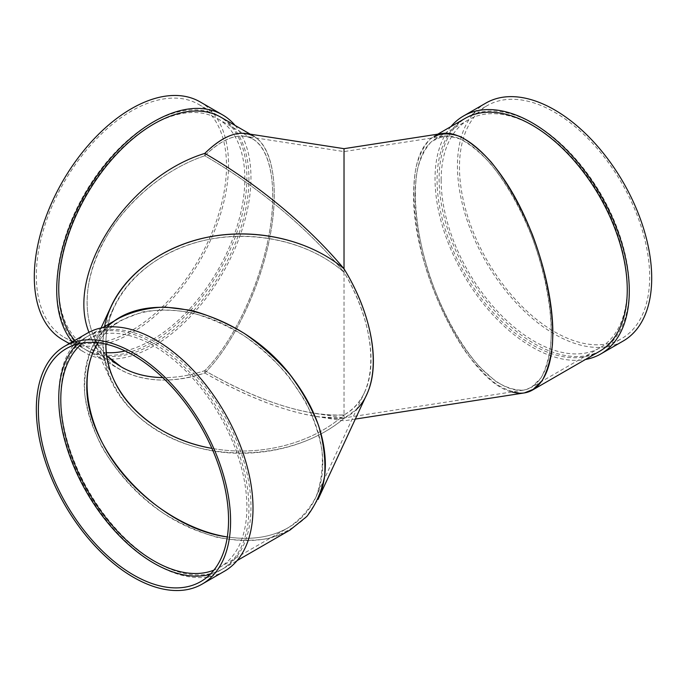<?xml version="1.0" encoding="UTF-8"?>
<svg xmlns="http://www.w3.org/2000/svg" width="686" height="686" viewBox="0 0 686 686"><rect width="100%" height="100%" fill="white"/><g stroke="black" fill="none" stroke-linecap="round" stroke-linejoin="round"><path stroke-width="0.51" stroke-dasharray="3.43 2.57" d="M74.774 340.428A134.473 77.638 120 0 0 86.599 350.246A134.473 77.638 120 0 0 221.081 272.608A134.473 77.638 120 0 0 221.081 117.332M104.572 326.553C100.971 345.264 103.234 363.52 111.364 381.33C127.81 416.574 167.89 443.713 214.538 451.217C261.229 458.582 311.521 445.831 344.02 418.391L344.02 414.893C311.898 443.842 259.394 457.142 211.897 448.361C259.394 457.142 311.898 443.842 344.02 414.893L344.02 418.391C305.973 419.18 259.565 404.054 204.797 373.013C155.37 389.948 108.088 375.619 91.581 338.695L88.966 332.29C94.805 348.402 105.001 360.733 119.544 369.265C143.305 382.299 171.723 383.543 204.797 373.013C232.365 345.452 258.562 291.636 269.109 240.915C279.665 190.202 273.517 147.593 254.017 136.351L250.236 134.164M235.075 125.409A137.354 79.302 -60 0 1 250.965 177.717A137.354 79.302 -60 0 1 191.008 315.946A137.354 79.302 -60 0 1 85.158 352.75A137.354 79.302 -60 0 1 72.33 341.842M125.118 350.958A131.592 75.974 120 0 0 151.803 340.059A131.592 75.974 120 0 0 237.768 224.099A131.592 75.974 120 0 0 217.599 118.652A131.592 75.974 120 0 0 86.007 194.627A131.592 75.974 120 0 0 86.007 346.576A131.592 75.974 120 0 0 106.347 352.613M245.914 133.496C269.675 137.097 280.137 177.906 270.961 231.165C261.863 284.39 234.218 343.652 204.797 373.013L204.797 370.654C245.236 393.79 281.877 408.033 314.728 413.375C325.438 415.021 335.197 415.527 344.02 414.893C306.505 416.702 260.097 401.953 204.797 370.654L204.797 373.013L204.797 370.654C190.322 375.456 176.311 377.772 162.771 377.617C176.311 377.772 190.322 375.456 204.797 370.654C231.774 343.695 257.413 291.027 267.729 241.395C278.062 191.763 272.042 150.071 252.963 139.069C239.543 131.995 223.482 137.56 204.797 155.765C162.05 170.051 120.916 206.22 100.731 247.269C80.631 288.326 82.997 331.158 106.724 355.631L99.616 346.945L93.999 337.075C81.385 306.402 86.076 272.008 108.088 233.9C129.903 198.34 166.844 168.49 204.797 155.765L204.797 153.407L204.797 155.765C257.336 186.009 309.266 229.467 344.02 272.282C307.234 239.534 245.228 227.572 193.426 243.238C141.599 258.845 105.55 300.391 105.867 344.14C105.816 331.261 108.585 318.767 114.168 306.659C130.443 271.759 170.42 245.005 216.725 238.025C263.055 231.156 312.679 244.508 344.02 272.282C309.266 229.467 257.336 186.009 204.797 155.765L204.797 153.407M200.106 101.897A137.354 79.302 -60 0 1 228.549 164.777A137.354 79.302 -60 0 1 168.593 303.006A137.354 79.302 -60 0 1 62.752 339.802M226.517 165.952A134.473 77.638 -60 0 1 167.813 301.283A134.473 77.638 -60 0 1 64.192 337.306A134.473 77.638 -60 0 1 64.184 182.03A134.473 77.638 -60 0 1 198.666 104.392A134.473 77.638 -60 0 1 226.517 165.952M246.891 177.717A134.473 77.638 -60 0 1 188.196 313.048A134.473 77.638 -60 0 1 84.567 349.071A134.473 77.638 -60 0 1 84.567 193.795A134.473 77.638 -60 0 1 219.04 116.157A134.473 77.638 -60 0 1 246.891 177.717M344.02 268.783L344.02 272.282C369.934 316.066 378.115 363.906 364.54 392.366C359.841 402.39 352.998 409.902 344.02 414.893L344.02 272.282C379.718 331.792 379.718 396.611 344.02 414.893L344.02 418.391C300.219 455.761 224.211 463.942 169.313 437.188C114.193 410.725 88.983 353.582 111.364 305.845M204.797 373.013C246.12 396.654 283.567 411.206 317.138 416.668L344.02 418.391L344.02 414.893L344.02 417.911L314.728 413.375M204.797 155.765C219.597 141.179 233.008 134.679 245.039 136.274C268.286 139.798 278.525 179.732 269.547 231.851C260.637 283.935 233.583 341.928 204.797 370.654M366.753 394.45C361.633 405.357 354.053 413.341 344.02 418.391L356.771 409.113M107.093 327.068C100.585 333.113 95.414 340.256 91.581 348.488C86.204 362.491 83.941 377.892 84.807 394.707C87.491 411.952 93.159 429.29 101.802 446.715C116.689 472.431 138.118 495.584 163.354 513.265C180.701 523.941 198.443 531.907 216.587 537.172C234.543 540.714 251.513 541.211 267.48 538.656C282.495 534.36 295.323 527.285 305.956 517.424L318.021 499.451M322.78 463.29C322.943 414.293 283.044 355.674 230.419 327.625C177.871 299.31 120.642 305.862 97.944 342.794C103.826 333.379 111.629 325.841 121.371 320.182L142.028 312.061C157.531 309.326 174.055 309.566 191.591 312.79C209.324 317.704 226.723 325.284 243.77 335.54C260.226 347.133 275.043 360.553 288.223 375.799L304.695 400.101C313.382 417.114 319.17 434.092 322.043 451.019C323.14 467.535 321.177 482.721 316.16 496.578C309.455 509.329 300.142 519.722 288.223 527.748C271.133 537.378 250.836 540.448 227.323 536.949C253.331 540.765 275.249 536.675 293.059 524.687C302.92 517.801 310.432 508.849 315.594 497.83C320.353 487.489 322.754 475.981 322.78 463.29M524.353 392.924C515.598 393.25 506.114 390.223 495.918 383.851C485.525 375.645 475.201 364.66 464.962 350.88C449.664 328.011 437.033 301.677 427.069 271.896C415.064 232.794 411.008 194.232 416.068 167.213C419.326 154.753 424.188 145.243 430.654 138.683L442.118 133.496M344.02 158.106L344.02 417.911L523.478 390.145C514.903 390.463 505.625 387.504 495.644 381.262L480.423 367.756C459.963 345.247 440.746 309.866 428.27 271.716C416.522 233.446 412.56 195.707 417.508 169.271C420.698 157.077 425.457 147.773 431.777 141.35L443.002 136.274C470.159 130.889 512.022 179.826 534.197 242.861C545.413 274.554 551.132 304.044 551.355 331.329C550.764 366.598 541.468 386.201 523.478 390.145M224.554 571.164A137.354 79.302 60 0 1 87.199 491.862A137.354 79.302 60 0 1 87.199 333.25M290.049 530.021C256.298 549.52 202.764 541.374 158.655 510.032C114.545 478.691 84.224 427.249 84.232 383.774C84.764 353.839 96.537 331.878 119.544 317.91M82.792 342.983A131.592 75.974 60 0 1 88.04 339.424A131.592 75.974 60 0 1 219.64 415.399A131.592 75.974 60 0 1 219.64 567.348A131.592 75.974 60 0 1 213.921 570.117M155.876 342.408A134.473 77.638 60 0 1 243.727 460.915A134.473 77.638 60 0 1 223.113 568.668A134.473 77.638 60 0 1 119.493 532.645A134.473 77.638 60 0 1 60.788 397.314A134.473 77.638 60 0 1 88.64 335.754A134.473 77.638 60 0 1 155.876 342.408M77.192 344.149A134.473 77.638 60 0 1 86.599 336.929A134.473 77.638 60 0 1 153.844 343.583A134.473 77.638 60 0 1 241.695 462.09A134.473 77.638 60 0 1 221.081 569.843A134.473 77.638 60 0 1 210.113 574.388M485.894 103.072A137.354 79.302 -120 0 0 464.842 213.14A137.354 79.302 -120 0 0 554.571 334.176A137.354 79.302 -120 0 0 623.248 340.985M450.925 126.584A137.354 79.302 -120 0 0 446.706 238.934A137.354 79.302 -120 0 0 532.156 347.116A137.354 79.302 -120 0 0 585.407 359.507M554.571 331.827A134.473 77.638 -120 0 0 621.808 338.49A134.473 77.638 -120 0 0 621.816 183.205A134.473 77.638 -120 0 0 487.334 105.567A134.473 77.638 -120 0 0 466.72 213.32A134.473 77.638 -120 0 0 554.571 331.827M415.124 195.09C415.116 237.639 432.249 295.212 457.168 336.414C482.087 377.617 512.339 398.377 531.401 387.35L540.92 378.055C545.927 368.948 549.272 357.243 550.927 342.931C552.779 312.567 545.584 272.951 531.41 235.401C519.894 207.069 506.379 183.291 490.867 164.065C480.629 152.824 470.587 144.566 460.743 139.292C451.242 135.897 442.684 135.828 435.07 139.069C422.07 147.25 415.424 165.926 415.124 195.09M437.805 134.164L434.015 136.351C420.732 144.712 413.941 163.791 413.632 193.598C411.892 268.518 468.341 382.436 511.91 391.938M441.149 180.066A131.592 75.974 -120 0 0 498.585 312.499A131.592 75.974 -120 0 0 599.993 347.751A131.592 75.974 -120 0 0 599.993 195.802A131.592 75.974 -120 0 0 468.401 119.827A131.592 75.974 -120 0 0 441.149 180.066M464.919 118.507A134.473 77.638 -120 0 0 437.068 180.066A134.473 77.638 -120 0 0 532.156 344.766A134.473 77.638 -120 0 0 599.401 351.429M439.109 178.892A134.473 77.638 -120 0 0 534.197 343.592A134.473 77.638 -120 0 0 601.433 350.246A134.473 77.638 -120 0 0 601.433 194.97A134.473 77.638 -120 0 0 466.96 117.332A134.473 77.638 -120 0 0 439.109 178.892M86.599 350.246L119.544 369.265M86.007 346.576L121.371 366.993M217.599 118.652L252.963 139.069M69.303 343.592L85.158 352.75M64.192 337.306L84.567 349.071M198.666 104.392L219.04 116.157M111.364 381.33L91.581 338.695M114.168 380.524L93.999 337.075M355.322 419.077L344.02 420.827L317.138 416.668M443.002 136.274L344.02 151.589L245.039 136.274M91.581 348.488L101.099 327.968M315.594 497.83L364.54 392.366M93.999 350.1L114.168 306.659M219.64 567.348L288.223 527.748M88.04 339.424L121.371 320.182M223.113 568.668L237.107 560.591M88.64 335.754L102.634 327.668M86.599 336.929L66.225 348.694M221.081 569.843L200.698 581.608M468.401 119.827L435.07 139.069M599.993 347.751L531.41 387.35M601.433 350.246L621.808 338.49M466.96 117.332L487.334 105.567"/><path stroke-width="1.03" d="M250.236 134.164L221.081 117.332A134.473 77.638 120 0 0 153.844 123.986A134.473 77.638 120 0 0 58.747 288.686A134.473 77.638 120 0 0 74.774 340.428M254.017 136.351C240.297 129.114 223.893 134.808 204.797 153.407C127.536 176.997 65.239 273.2 88.966 332.29C65.239 273.2 127.536 176.997 204.797 153.407C256.967 183.454 308.58 226.226 344.02 268.783C308.391 238.634 251.359 226.56 201.375 238.591C151.417 250.673 112.71 285.848 104.572 326.553M72.33 341.842A137.354 79.302 -60 0 1 92.756 181.867A137.354 79.302 -60 0 1 222.521 114.836A137.354 79.302 -60 0 1 235.075 125.409M106.347 352.613A131.592 75.974 120 0 0 125.118 350.958M106.724 355.631L121.371 366.993C133.29 373.81 147.096 377.351 162.771 377.617C139.49 377.086 120.805 369.763 106.724 355.631M69.303 343.592L62.752 339.802A137.354 79.302 -60 0 1 62.743 181.198A137.354 79.302 -60 0 1 200.106 101.897L222.521 114.836M105.867 344.14C105.978 356.643 108.748 368.768 114.168 380.524C129.551 414.224 167.556 440.609 211.897 448.361C151.589 438.225 105.344 392.778 105.867 344.14M101.099 327.968L111.364 305.845C127.81 270.61 167.89 243.461 214.538 235.958C261.229 228.592 311.521 241.343 344.02 268.783C308.58 226.226 256.967 183.454 204.797 153.407C219.923 138.503 233.626 131.866 245.914 133.496L344.02 148.673L344.02 268.783C371.829 314.282 380.953 364.729 366.753 394.45L318.021 499.442C322.892 488.878 325.335 477.113 325.37 464.156C324.915 435.378 314.145 406.849 293.059 378.586C244.645 312.344 148.365 285.676 107.093 327.068M97.944 342.794L93.999 350.1C79.687 381.099 87.937 425.714 115.016 463.753C142.182 501.749 186.275 530.484 227.323 536.949C157.48 527.868 84.832 449.124 86.813 384.64C86.873 368.734 90.586 354.782 97.944 342.794M356.771 409.113C382.908 383.508 377.42 323.063 344.02 268.783L344.02 148.673L442.118 133.496C462.896 130.323 491.776 155.499 514.732 196.779C537.661 238.102 552.83 292.219 552.847 332.821C552.59 361.188 546.373 379.907 534.197 388.971L524.353 392.924L355.322 419.077M344.02 268.783L344.02 158.106M133.461 352.998A137.354 79.302 60 0 1 223.199 474.043A137.354 79.302 60 0 1 202.147 584.103A137.354 79.302 60 0 1 64.784 504.802A137.354 79.302 60 0 1 64.784 346.198A137.354 79.302 60 0 1 133.461 352.998M64.784 346.198L87.199 333.25A137.354 79.302 60 0 1 155.876 340.059A137.354 79.302 60 0 1 245.614 461.095A137.354 79.302 60 0 1 224.554 571.164L202.147 584.103M133.461 355.348A134.473 77.638 60 0 1 221.312 473.855A134.473 77.638 60 0 1 200.698 581.608A134.473 77.638 60 0 1 66.225 503.97A134.473 77.638 60 0 1 66.225 348.694A134.473 77.638 60 0 1 133.461 355.348M102.634 327.668L119.544 317.91C133.015 311.307 148.159 307.688 164.974 307.054L191.3 310.355C209.427 315.38 227.203 323.123 244.619 333.602C261.435 345.452 276.587 359.164 290.058 374.745C302.234 391.071 311.753 408.033 318.604 425.637C323.732 443.207 325.73 460.066 324.607 476.195C321.674 491.536 315.766 504.947 306.882 516.412L290.049 530.021L237.107 560.591M213.921 570.117A131.592 75.974 60 0 1 114.673 528.246A131.592 75.974 60 0 1 60.788 399.664A131.592 75.974 60 0 1 82.792 342.983M210.113 574.388A134.473 77.638 60 0 1 110.883 526.539A134.473 77.638 60 0 1 58.747 398.489A134.473 77.638 60 0 1 77.192 344.149M585.407 359.507A137.354 79.302 -120 0 0 600.842 353.925L623.248 340.985A137.354 79.302 -120 0 0 623.257 182.373A137.354 79.302 -120 0 0 485.894 103.072L463.479 116.011A137.354 79.302 -120 0 0 450.925 126.584M600.842 353.925A137.354 79.302 -120 0 0 600.842 195.313A137.354 79.302 -120 0 0 463.479 116.011M511.91 391.938C519.611 394.116 526.462 393.49 532.456 390.068L542.18 380.567C547.308 371.263 550.712 359.301 552.41 344.672C554.305 313.648 546.956 273.165 532.465 234.792C520.7 205.843 506.885 181.541 491.03 161.896C480.569 150.406 470.304 141.968 460.246 136.583C450.539 133.11 441.793 133.033 434.015 136.351M532.465 390.068L599.401 351.429A134.473 77.638 -120 0 0 599.401 196.145A134.473 77.638 -120 0 0 464.919 118.507L437.805 134.164"/></g></svg>
